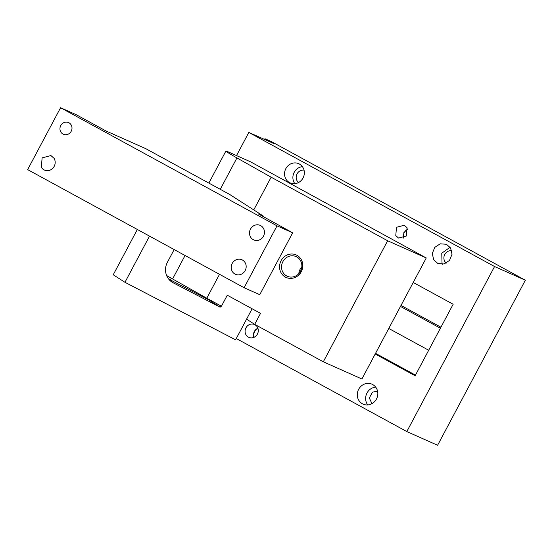 <?xml version="1.0" encoding="UTF-8"?>
<svg xmlns="http://www.w3.org/2000/svg" width="553" height="553" viewBox="0 0 553 553"><rect width="100%" height="100%" fill="white"/><g stroke="black" fill="none" stroke-linecap="round" stroke-linejoin="round"><path stroke-width="0.83" d="M413.222 282.472L453.149 304.254L415.123 375.77L375.197 353.989M440.941 327.21L401.022 305.429M525.35 280.226L271.219 141.513L264.956 138.727L273.873 143.586L248.829 132.437L494.569 266.525L406.814 431.568L437.596 445.269L525.35 280.226L494.569 266.525M450.598 247.993L452.015 254.29L449.506 260.435L444.073 263.975L437.872 263.498L433.697 259.792L432.28 253.488L434.789 247.35L440.223 243.811L446.423 244.281L450.598 247.993M442.538 264.251L442.041 263.505L441.757 253.205L450.107 247.253M407.036 227.725L406.31 236.02L398.554 238.066L395.768 235.592L396.494 227.297L404.257 225.258L407.036 227.725M403.545 238.094L403.794 232.723L407.616 228.942M285.998 179.2A10.521 9.788 114 0 1 287.09 166.757A10.521 9.788 114 0 1 298.724 163.695A10.521 9.788 114 0 1 302.899 167.4A10.521 9.788 114 0 1 301.807 179.843A10.521 9.788 114 0 1 290.173 182.912A10.521 9.788 114 0 1 285.998 179.2M294.839 183.658A10.521 9.788 114 0 1 294.341 182.919A10.521 9.788 114 0 1 302.408 166.66M264.569 139.453L264.956 138.727M451.739 250.737A7.009 6.525 -66 0 0 447.045 251.898A7.009 6.525 -66 0 0 446.223 263.131M407.727 229.301A6.622 6.159 -66 0 0 406.49 229.986A6.622 6.159 -66 0 0 403.884 237.935M304.039 170.151A7.009 6.525 -66 0 0 299.346 171.306A7.009 6.525 -66 0 0 298.523 182.538M371.955 403.669L369.307 397.946L372.452 392.181L377.547 391.095M375.694 387.135A10.908 10.148 -66 0 0 366.888 393.231A10.908 10.148 -66 0 0 367.137 404.015A10.908 10.148 -66 0 0 367.773 404.934M254.173 337.233A6.622 6.159 114 0 1 256.779 329.277A6.622 6.159 114 0 1 258.016 328.6M257.898 328.24A7.009 6.525 -66 0 0 253.827 337.385M257.325 327.023A7.009 6.525 114 0 1 256.599 335.318A7.009 6.525 114 0 1 248.836 337.365A7.009 6.525 114 0 1 246.057 334.89A7.009 6.525 114 0 1 246.783 326.595A7.009 6.525 114 0 1 254.539 324.549A7.009 6.525 114 0 1 257.325 327.023M358.793 400.296A10.908 10.148 114 0 1 359.927 387.39A10.908 10.148 114 0 1 371.996 384.211A10.908 10.148 114 0 1 376.323 388.061A10.908 10.148 114 0 1 375.19 400.96A10.908 10.148 114 0 1 363.121 404.139A10.908 10.148 114 0 1 358.793 400.296M415.469 375.121L375.542 353.339M170.407 279.929L171.306 278.228M236.283 338.519L406.814 431.568M248.829 132.437L236.518 155.58M185.061 255.507L172.591 278.961A42.851 1.175 -152 0 1 166.612 275.512M387.653 240.769L426.259 257.961L361.904 378.992L323.298 361.8L387.653 240.769L271.143 177.202L236.947 157.93L220.26 189.313M236.947 157.93A42.851 1.175 -152 0 1 225.873 151.087A42.851 1.175 -152 0 1 228.7 152.103L250.613 161.856L426.259 257.961M219.513 274.309L206.794 298.233L221.435 306.224L227.283 295.219L260.525 313.357L254.677 324.362L246.576 319.164M298.807 273.638A10.777 10.03 114 0 1 301.807 266.892M286.392 257.657A10.777 10.03 114 0 1 296.076 256.585A10.777 10.03 114 0 1 301.841 265.316A10.777 10.03 114 0 1 297.002 275.214A10.777 10.03 114 0 1 296.27 275.677A10.777 10.03 114 0 1 287.311 276.279A10.777 10.03 114 0 1 281.553 267.548A10.777 10.03 114 0 1 286.392 257.657M296.408 276.783A12.339 11.482 -66 0 0 297.244 276.251A12.339 11.482 -66 0 0 301.088 259.281A12.339 11.482 -66 0 0 285.099 256.15A12.339 11.482 -66 0 0 281.014 272.698A12.339 11.482 -66 0 0 296.408 276.783M254.677 324.362L323.298 361.8M206.794 298.233L172.591 278.961M271.143 177.202L253.758 209.905M220.841 305.899L220.135 307.212L208.412 299.691L208.654 299.242M149.524 236.117L124.964 282.306L235.592 339.825L252.106 308.761M124.964 282.306L113.241 274.786L137.338 229.467M168.63 279.009L208.412 299.691M220.135 307.212L173.213 282.818A15.581 14.765 -57.3 0 1 172.114 282.182A15.581 14.765 -57.3 0 1 167.421 262.246L174.167 249.562M54.083 158.358A7.949 7.396 114 0 1 53.254 167.759A7.949 7.396 114 0 1 44.461 170.075A7.949 7.396 114 0 1 41.309 167.269L42.132 157.875L50.924 155.552L54.083 158.358M106.135 131.026L76.21 114.699L60.56 107.731L277.012 225.838L244.108 287.726L259.758 294.694L292.668 232.806L258.472 213.983L263.587 216.216L229.599 194.407L145.785 148.674L106.135 131.026M60.56 107.731L27.65 169.619L244.108 287.726M71.109 124.847A6.387 5.945 114 0 1 70.445 132.402A6.387 5.945 114 0 1 63.381 134.268A6.387 5.945 114 0 1 60.844 132.015A6.387 5.945 114 0 1 61.507 124.46A6.387 5.945 114 0 1 68.579 122.593A6.387 5.945 114 0 1 71.109 124.847M245.069 262.571A7.949 7.396 114 0 1 244.246 271.965A7.949 7.396 114 0 1 235.454 274.288A7.949 7.396 114 0 1 232.301 271.482A7.949 7.396 114 0 1 233.124 262.081A7.949 7.396 114 0 1 241.917 259.765A7.949 7.396 114 0 1 245.069 262.571M263.352 228.182A7.949 7.396 114 0 1 262.53 237.583A7.949 7.396 114 0 1 253.737 239.898A7.949 7.396 114 0 1 250.585 237.099A7.949 7.396 114 0 1 251.408 227.698A7.949 7.396 114 0 1 260.2 225.382A7.949 7.396 114 0 1 263.352 228.182M277.012 225.838L292.668 232.806M263.587 216.216L263.29 216.776M173.213 282.818L171.077 281.442M440.402 328.233L400.476 306.452M428.693 350.249L388.773 328.468M225.873 151.087L208.861 183.091"/></g></svg>
